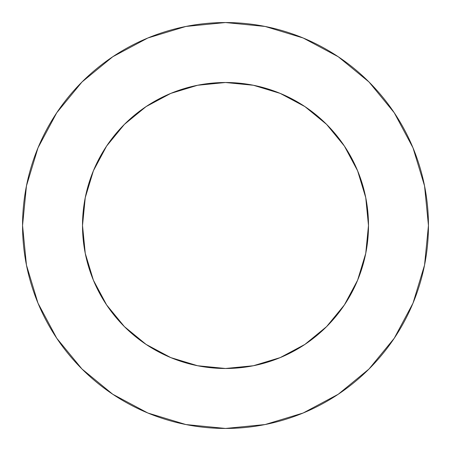 <?xml version="1.0" encoding="UTF-8"?>
<svg xmlns="http://www.w3.org/2000/svg" width="451" height="451" viewBox="0 0 451 451"><rect width="100%" height="100%" fill="white"/><g stroke="black" fill="none" stroke-linecap="round" stroke-linejoin="round"><path stroke-width="0.68" d="M82.51 225.5A142.99 142.99 0 0 1 225.5 82.51A142.99 142.99 0 0 1 368.49 225.5A142.99 142.99 0 0 1 225.5 368.49A142.99 142.99 0 0 1 82.51 225.5L85.262 253.394L93.396 280.218L106.611 304.938L124.391 326.609L146.062 344.389L170.782 357.604L197.606 365.738L225.5 368.49L253.394 365.738L280.218 357.604L304.938 344.389L326.609 326.609L344.389 304.938L357.604 280.218L365.738 253.394L368.49 225.5L365.738 197.606L357.604 170.782L344.389 146.062L326.609 124.391L304.938 106.611L280.218 93.396L253.394 85.262L225.5 82.51L197.606 85.262L170.782 93.396L146.062 106.611L124.391 124.391L106.611 146.062L93.396 170.782L85.262 197.606L82.51 225.5M22.55 225.5A202.95 202.95 0 0 1 225.5 22.55A202.95 202.95 0 0 1 428.45 225.5A202.95 202.95 0 0 1 225.5 428.45A202.95 202.95 0 0 1 22.55 225.5L26.451 265.092L37.997 303.168L56.753 338.256L81.992 369.008L112.744 394.247L147.832 413.003L185.908 424.549L225.5 428.45L265.092 424.549L303.168 413.003L338.256 394.247L369.008 369.008L394.247 338.256L413.003 303.168L424.549 265.092L428.45 225.5L424.549 185.908L413.003 147.832L394.247 112.744L369.008 81.992L338.256 56.753L303.168 37.997L265.092 26.451L225.5 22.55L185.908 26.451L147.832 37.997L112.744 56.753L81.992 81.992L56.753 112.744L37.997 147.832L26.451 185.908L22.55 225.5M394.247 112.744L369.008 81.992L338.306 56.792M112.744 56.753L81.992 81.992L56.792 112.694M56.753 338.256L81.992 369.008L112.694 394.208M338.256 394.247L369.008 369.008L394.208 338.306"/></g></svg>
